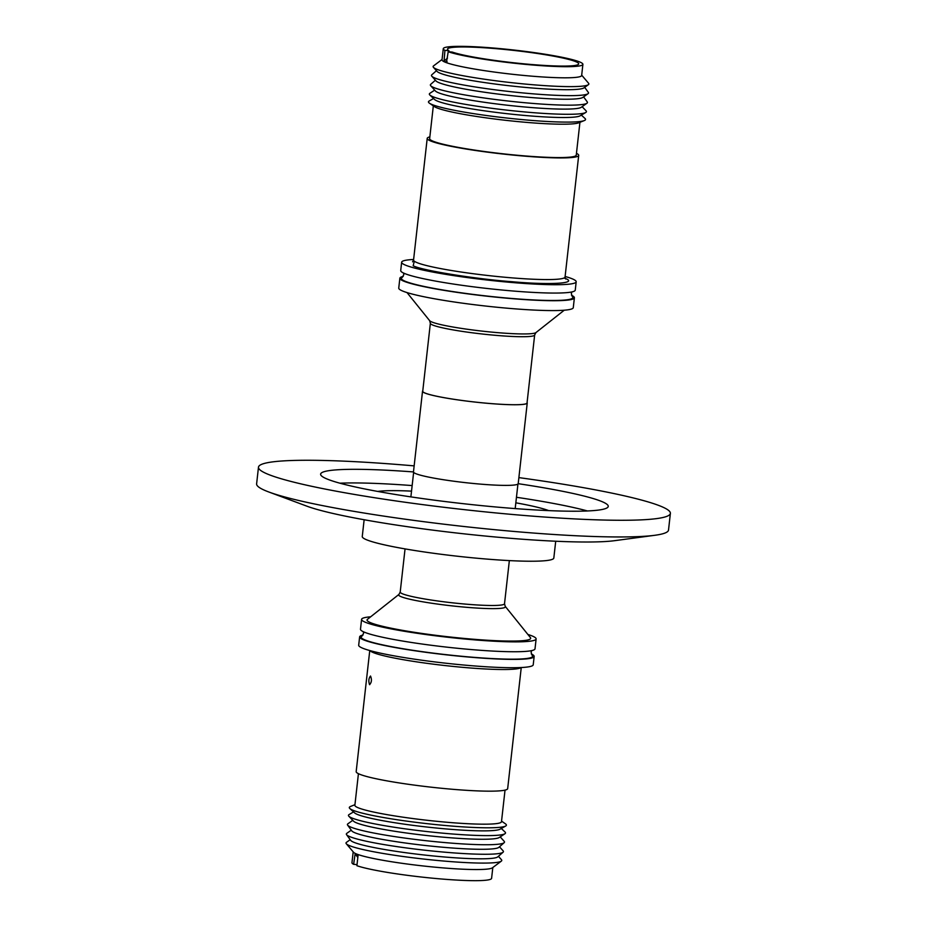 <?xml version="1.0" encoding="UTF-8"?>
<svg xmlns="http://www.w3.org/2000/svg" width="927" height="927" viewBox="0 0 927 927"><rect width="100%" height="100%" fill="white"/><g stroke="black" fill="none" stroke-linecap="round" stroke-linejoin="round"><path stroke-width="1.39" d="M571.889 291.935L571.333 293.569L572.26 296.524A86.257 8.019 -173.6 0 1 504.786 297.857A86.257 8.019 -173.6 0 1 405.18 281.252A86.257 8.019 -173.6 0 1 402.214 277.44L403.778 274.774L403.593 273.059M564.67 278.239C579.491 283.338 550.835 285.238 512.191 281.727C475.563 279.05 421.472 270.336 413.175 265.771L414.311 261.194M531.658 650.615L531.101 652.249L532.028 655.192A86.257 8.019 -173.6 0 1 464.554 656.536A86.257 8.019 -173.6 0 1 364.948 639.931A86.257 8.019 -173.6 0 1 361.982 636.119L363.546 633.454L363.361 631.739M377.718 491.437A91.472 8.505 -173.6 0 1 411.53 491.125M515.841 502.816A91.472 8.505 -173.6 0 1 548.738 510.615M422.782 390.846A52.688 4.902 6.4 0 0 422.527 391.252A52.688 4.902 6.4 0 0 424.833 393.013A52.688 4.902 6.4 0 0 482.388 402.839A52.688 4.902 6.4 0 0 527.243 403.002A52.688 4.902 6.4 0 0 527.081 402.538M422.527 391.252L413.477 471.889A52.688 4.902 6.4 0 0 415.783 473.639A52.688 4.902 6.4 0 0 473.349 483.477A52.688 4.902 6.4 0 0 518.205 483.627L527.243 403.002M430.36 323.28L422.735 391.275A52.48 4.878 6.4 0 0 425.029 393.025A52.48 4.878 6.4 0 0 482.364 402.816A52.48 4.878 6.4 0 0 527.034 402.978L534.659 334.971A52.48 4.878 -173.6 0 1 512.515 336.478A52.48 4.878 -173.6 0 1 432.654 325.018A52.48 4.878 -173.6 0 1 430.36 323.28L429.641 320.672A53.708 4.994 6.4 0 0 431.82 321.982A53.708 4.994 6.4 0 0 513.546 333.697A53.708 4.994 6.4 0 0 535.933 332.596L564.242 310.209M403.222 276.408A87.81 8.169 6.4 0 0 399.861 278.204A87.81 8.169 6.4 0 0 403.697 281.136A87.81 8.169 6.4 0 0 499.63 297.521A87.81 8.169 6.4 0 0 574.392 297.787A87.81 8.169 6.4 0 0 571.507 295.284M399.861 278.204L398.749 288.077A87.81 8.169 6.4 0 0 402.596 291.008A87.81 8.169 6.4 0 0 498.529 307.393A87.81 8.169 6.4 0 0 573.28 307.648L574.392 297.787M413.627 259.479A87.81 8.169 6.4 0 0 401.646 262.214A87.81 8.169 6.4 0 0 405.493 265.145A87.81 8.169 6.4 0 0 501.426 281.53A87.81 8.169 6.4 0 0 576.188 281.796A87.81 8.169 6.4 0 0 572.341 278.865A87.81 8.169 6.4 0 0 565.122 276.466M401.646 262.214L400.719 270.557A87.81 8.169 6.4 0 0 404.554 273.488A87.81 8.169 6.4 0 0 500.487 289.873A87.81 8.169 6.4 0 0 575.25 290.139L576.188 281.796M429.85 136.883A76.223 7.092 6.4 0 0 427.208 138.39A76.223 7.092 6.4 0 0 430.545 140.927A76.223 7.092 6.4 0 0 513.813 155.157A76.223 7.092 6.4 0 0 578.703 155.388A76.223 7.092 6.4 0 0 576.455 153.337M433.569 98.529L429.213 100.985A79.038 7.346 6.4 0 0 429.479 103.221L434.323 106.582A73.766 6.86 6.4 0 0 436.617 107.752A73.766 6.86 6.4 0 0 510.974 120.892A73.766 6.86 6.4 0 0 578.796 122.781L584.277 120.58A79.038 7.346 6.4 0 0 585.018 118.471L581.333 115.099M433.326 105.887L429.653 138.668A73.766 6.86 6.4 0 0 432.874 141.124A73.766 6.86 6.4 0 0 513.465 154.89A73.766 6.86 6.4 0 0 576.258 155.11L579.931 122.329M429.479 103.221A79.038 7.346 6.4 0 0 431.936 104.484A79.038 7.346 6.4 0 0 511.6 118.552A79.038 7.346 6.4 0 0 584.277 120.58M434.659 90.139L429.919 93.291A79.038 7.346 6.4 0 0 429.838 95.006L434.601 99.502A73.766 6.86 6.4 0 0 437.37 101.066A73.766 6.86 6.4 0 0 513.477 114.38A73.766 6.86 6.4 0 0 580.105 115.829L585.737 112.491A79.038 7.346 6.4 0 0 586.038 110.8L582.11 106.686M429.838 95.006A79.038 7.346 6.4 0 0 432.816 96.675A79.038 7.346 6.4 0 0 514.358 110.939A79.038 7.346 6.4 0 0 585.737 112.491M435.389 80.232L430.719 84.334A79.038 7.346 6.4 0 0 430.707 85.713L435.4 90.962A73.766 6.86 6.4 0 0 438.309 92.677A73.766 6.86 6.4 0 0 515.122 106.06A73.766 6.86 6.4 0 0 581.217 107.323L586.953 103.245A79.038 7.346 6.4 0 0 587.243 101.889L583.604 96.86M430.707 85.713A79.038 7.346 6.4 0 0 433.836 87.555A79.038 7.346 6.4 0 0 516.142 101.889A79.038 7.346 6.4 0 0 586.953 103.245M436.455 70.707L431.797 74.809A79.038 7.346 6.4 0 0 431.785 76.188L436.038 80.962A74.241 6.906 6.4 0 0 438.969 82.677A74.241 6.906 6.4 0 0 516.293 96.153A74.241 6.906 6.4 0 0 582.805 97.428L588.019 93.72A79.038 7.346 6.4 0 0 588.309 92.364L584.67 87.335M431.785 76.188A79.038 7.346 6.4 0 0 434.902 78.03A79.038 7.346 6.4 0 0 517.208 92.364A79.038 7.346 6.4 0 0 588.019 93.72M442.063 59.49L433.569 65.875A78.366 7.289 6.4 0 0 433.442 67.335L437.104 71.437A74.241 6.906 6.4 0 0 440.035 73.152A74.241 6.906 6.4 0 0 517.359 86.628A74.241 6.906 6.4 0 0 583.883 87.903L588.355 84.716A78.366 7.289 6.4 0 0 588.564 83.256L581.692 75.157M433.442 67.335A78.366 7.289 6.4 0 0 436.547 69.154A78.366 7.289 6.4 0 0 518.147 83.372A78.366 7.289 6.4 0 0 588.355 84.716M443.28 48.691L442.028 59.815A70.255 6.535 6.4 0 0 445.099 62.155A70.255 6.535 6.4 0 0 521.855 75.261A70.255 6.535 6.4 0 0 581.658 75.469L582.898 64.357A70.255 6.535 6.4 0 0 579.827 62.016A70.255 6.535 6.4 0 0 503.083 48.899A70.255 6.535 6.4 0 0 443.28 48.691A70.255 6.535 6.4 0 0 444.925 50.371L448.946 50.695A66.037 6.141 -173.6 0 1 447.463 49.166A66.037 6.141 -173.6 0 1 503.685 49.363A66.037 6.141 -173.6 0 1 575.818 61.68A66.037 6.141 -173.6 0 1 578.715 63.882A66.037 6.141 -173.6 0 1 525.25 63.951A66.037 6.141 -173.6 0 1 452.225 52.063L448.204 51.738A70.255 6.535 6.4 0 0 525.852 64.403A70.255 6.535 6.4 0 0 582.898 64.357M447.092 61.611L446.513 62.109L444.056 61.078L447.486 58.134M448.204 51.738L446.513 62.109M448.819 51.785L448.946 50.695M339.896 483.199A144.716 13.465 -173.6 0 1 412.156 485.574M516.455 497.278A144.716 13.465 -173.6 0 1 587.44 510.962M518.193 483.685A144.716 13.465 -173.6 0 1 601.913 501.577A144.716 13.465 -173.6 0 1 608.251 506.397A144.716 13.465 -173.6 0 1 485.053 505.968A144.716 13.465 -173.6 0 1 326.953 478.958A144.716 13.465 -173.6 0 1 320.615 474.137A144.716 13.465 -173.6 0 1 413.477 471.936M518.877 477.614A207.242 19.282 -173.6 0 1 661.31 506.466A207.242 19.282 -173.6 0 1 670.383 513.373L668.518 530.059A207.242 19.282 -173.6 0 1 654.844 535.285L614.671 540.673A165.296 15.377 -173.6 0 1 459.607 533.349A165.296 15.377 -173.6 0 1 306.767 506.13L268.784 491.982A207.242 19.282 -173.6 0 1 265.69 490.765A207.242 19.282 -173.6 0 1 256.617 483.848L258.482 467.173A207.242 19.282 -173.6 0 1 414.149 465.875M654.844 535.285A207.242 19.282 -173.6 0 1 460.418 526.107A207.242 19.282 -173.6 0 1 268.784 491.982M670.383 513.373A207.242 19.282 -173.6 0 1 493.964 512.747A207.242 19.282 -173.6 0 1 267.555 474.079A207.242 19.282 -173.6 0 1 258.482 467.173M370.649 622.724A82.329 7.659 6.4 0 0 464.357 638.448A82.329 7.659 6.4 0 0 530.395 637.579L505.227 606.339A53.708 4.994 -173.6 0 1 448.981 605.528A53.708 4.994 -173.6 0 1 401.009 596.652A53.708 4.994 -173.6 0 1 398.946 594.416L367.486 619.306A82.329 7.659 6.4 0 0 370.649 622.724M370.638 616.814A87.81 8.169 6.4 0 0 361.588 619.363A87.81 8.169 6.4 0 0 474.497 639.862A87.81 8.169 6.4 0 0 536.119 638.946A87.81 8.169 6.4 0 0 527.869 634.45M361.588 619.363L360.487 629.236A87.81 8.169 6.4 0 0 473.384 649.734A87.81 8.169 6.4 0 0 535.018 648.807L536.119 638.946M362.99 635.076A87.81 8.169 6.4 0 0 359.63 636.884A87.81 8.169 6.4 0 0 363.465 639.804A87.81 8.169 6.4 0 0 459.398 656.2A87.81 8.169 6.4 0 0 534.161 656.455A87.81 8.169 6.4 0 0 531.275 653.952M359.63 636.884L358.691 645.227A87.81 8.169 6.4 0 0 362.538 648.147A87.81 8.169 6.4 0 0 458.471 664.532A87.81 8.169 6.4 0 0 533.222 664.798L534.161 656.455M369.757 650.545L356.177 771.635A76.223 7.092 6.4 0 0 454.172 789.422A76.223 7.092 6.4 0 0 507.672 788.634L521.252 667.544M369.56 684.647C368.367 681.102 368.691 678.228 370.522 676.026C371.97 679.595 371.646 682.469 369.56 684.647L369.688 684.682M358.425 773.686L354.879 805.273A73.766 6.86 6.4 0 0 449.711 822.492A73.766 6.86 6.4 0 0 501.484 821.716L505.03 790.128M354.937 804.694L350.603 806.432A79.038 7.346 6.4 0 0 349.85 808.553A79.038 7.346 6.4 0 0 450.928 825.992A79.038 7.346 6.4 0 0 505.655 826.027A79.038 7.346 6.4 0 0 505.389 823.802L501.553 821.137M349.85 808.553L354.624 812.898A73.766 6.86 6.4 0 0 448.958 829.178A73.766 6.86 6.4 0 0 500.035 829.213L505.655 826.027M353.546 811.913L349.131 814.532A79.038 7.346 6.4 0 0 348.83 816.212A79.038 7.346 6.4 0 0 450.058 833.802A79.038 7.346 6.4 0 0 504.96 833.721A79.038 7.346 6.4 0 0 505.03 832.017L501.31 828.495M348.83 816.212L353.546 821.16A73.766 6.86 6.4 0 0 448.019 837.579A73.766 6.86 6.4 0 0 499.259 837.51L504.96 833.721M352.758 820.337L347.926 823.779A79.038 7.346 6.4 0 0 347.625 825.134A79.038 7.346 6.4 0 0 449.027 842.933A79.038 7.346 6.4 0 0 504.149 842.689A79.038 7.346 6.4 0 0 504.161 841.299L500.209 836.872M347.625 825.134L351.785 830.87A74.241 6.906 6.4 0 0 447.046 847.591A74.241 6.906 6.4 0 0 498.83 847.359L504.149 842.689M351.275 830.163L346.86 833.303A79.038 7.346 6.4 0 0 346.559 834.659A79.038 7.346 6.4 0 0 447.961 852.458A79.038 7.346 6.4 0 0 503.083 852.214A79.038 7.346 6.4 0 0 503.094 850.824L499.479 846.78M492.816 867.521L491.6 878.332A70.255 6.535 -173.6 0 1 442.295 879.063A70.255 6.535 -173.6 0 1 356.907 865.714L358.042 855.563M498.413 856.305L501.426 859.677A78.366 7.289 -173.6 0 1 501.31 861.148L492.434 867.799A70.255 6.535 -173.6 0 1 443.546 867.939A70.255 6.535 -173.6 0 1 356.292 853.883A70.255 6.535 -173.6 0 1 353.488 852.214L346.316 843.755A78.366 7.289 -173.6 0 1 346.513 842.307L350.209 839.677M346.559 834.659L350.719 840.395A74.241 6.906 6.4 0 0 353.766 842.261A74.241 6.906 6.4 0 0 445.98 857.116A74.241 6.906 6.4 0 0 497.753 856.884L503.083 852.214M501.31 861.148A78.366 7.289 -173.6 0 1 431.252 859.862A78.366 7.289 -173.6 0 1 349.444 845.621A78.366 7.289 -173.6 0 1 346.316 843.755M364.137 519.746L362.26 536.524A96.385 8.969 6.4 0 0 366.478 539.734A96.385 8.969 6.4 0 0 471.773 557.73A96.385 8.969 6.4 0 0 553.825 558.019L555.713 541.229M357.834 857.405L355.122 853.952L357.579 854.984M357.022 864.624L353.627 864.335A70.255 6.535 -173.6 0 1 351.97 862.666L353.187 851.867M353.627 864.335L355.122 853.952M444.925 50.371L444.056 61.078M427.208 138.39L413.558 260.035A76.223 7.092 6.4 0 0 416.895 262.573A76.223 7.092 6.4 0 0 500.163 276.802A76.223 7.092 6.4 0 0 565.053 277.022L565.644 279.004M405.053 548.888L400.209 592.04A52.48 4.878 6.4 0 0 449.386 602.469A52.48 4.878 6.4 0 0 467.683 604.288A52.48 4.878 6.4 0 0 504.52 603.744L509.352 560.592M520.974 667.556A76.223 7.092 -173.6 0 1 467.822 667.776A76.223 7.092 -173.6 0 1 373.152 652.527A76.223 7.092 -173.6 0 1 370.024 650.627M400.209 592.04L398.946 594.416M515.192 508.587L517.938 484.045M578.703 155.388L565.053 277.022M505.227 606.339L504.52 603.744M412.55 261.831L413.558 260.035M429.641 320.672L407.011 292.573M535.933 332.596L534.659 334.971M410.881 496.884L413.639 472.341"/></g></svg>
